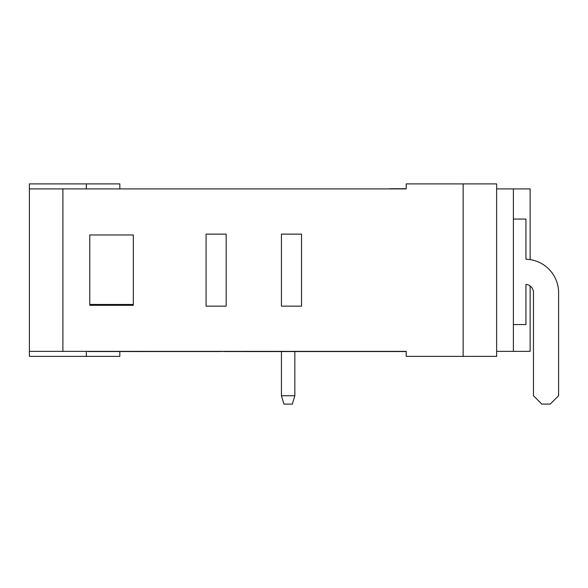<?xml version="1.0" encoding="UTF-8"?>
<svg xmlns="http://www.w3.org/2000/svg" width="588" height="588" viewBox="0 0 588 588"><rect width="100%" height="100%" fill="white"/><g stroke="black" fill="none" stroke-linecap="round" stroke-linejoin="round"><path stroke-width="0.88" d="M513.383 324.561L525.944 324.561L525.944 284.371A8.372 8.372 0 0 1 533.478 292.699L533.478 395.739L541.857 404.11L550.228 404.11L558.6 395.739L558.6 292.736A33.494 33.494 0 0 0 525.944 259.249L525.944 219.059L513.383 219.059M530.133 259.617L530.133 188.917L513.383 188.917L513.383 351.359L530.133 351.359L530.133 286.003A8.372 8.372 0 0 1 533.478 292.699M133.314 234.965L89.773 234.965L89.773 304.466L133.314 304.466L133.314 234.965M89.773 304.466L89.773 234.965L89.773 304.466M558.6 395.739L558.6 292.736M294.838 351.558L294.838 395.739L292.324 404.11L283.953 404.11L281.439 395.739L294.838 395.739M281.439 351.558L281.439 395.739M301.534 305.304L301.534 306.142L281.439 306.142L281.439 234.127L301.534 234.127L301.534 305.304M226.174 306.142L206.079 306.142L206.079 234.127L226.174 234.127L226.174 306.142M46.143 351.359L406.205 351.359L406.205 356.379L496.639 356.379L496.639 183.89L406.205 183.89L406.205 188.917L46.143 188.917M406.205 188.748L389.454 188.748M389.454 351.528L406.205 351.528M392.564 351.528L244.821 351.558M223.403 351.528L244.953 351.528M406.205 351.558L395.856 351.528M221.522 351.528L147.647 351.528M135.519 351.528L88.347 351.528M147.338 351.528L135.519 351.558M133.314 305.304L133.314 304.466L133.314 305.304L89.773 305.304M406.205 188.917L29.4 188.917L29.4 351.359L406.205 351.359M513.383 188.917L496.639 188.917M119.834 188.748L119.834 183.89L29.4 183.89L29.4 356.379L86.34 356.379L86.34 351.528M496.639 351.359L513.383 351.359M119.834 351.558L119.834 356.379L86.34 356.379M62.894 351.528L62.894 188.748M463.146 183.89L463.146 356.379M86.34 183.89L86.34 188.748"/></g></svg>
